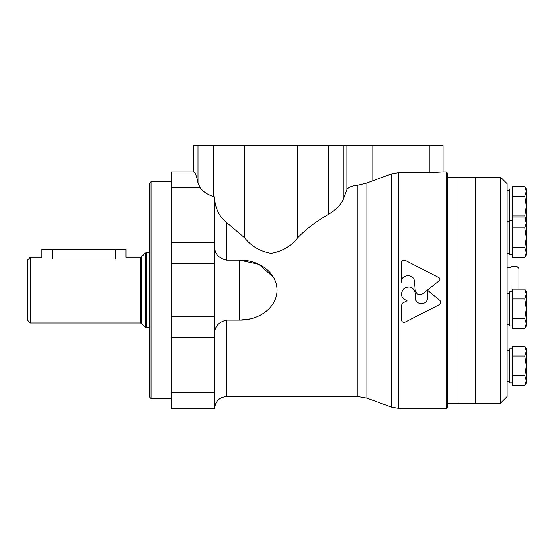 <?xml version="1.0" encoding="UTF-8"?>
<svg xmlns="http://www.w3.org/2000/svg" width="554" height="554" viewBox="0 0 554 554"><rect width="100%" height="100%" fill="white"/><g stroke="black" fill="none" stroke-linecap="round" stroke-linejoin="round"><path stroke-width="0.83" d="M512.374 215.922L524.776 215.922L526.3 206.06L524.776 196.199L526.3 191.268L524.776 186.338L512.374 186.338L512.374 257.437L524.776 257.437L526.3 252.506L524.776 247.576L526.3 237.714L524.776 227.853L526.265 223.657M526.3 291.771L524.776 289.126L526.3 294.056L526.3 291.771L524.776 289.126L512.374 289.126L512.374 328.564L524.776 328.564L526.3 323.633L524.776 318.702L526.3 308.848L524.776 298.987L526.3 294.056L524.776 289.126L526.3 294.056L526.3 325.925L524.776 328.564L526.3 323.633M512.374 375.751L524.776 375.751L526.3 365.889L524.776 356.028L526.3 351.098L526.3 348.812L524.776 346.167L526.3 351.098L524.776 346.167L512.374 346.167L512.374 385.605L524.776 385.605L526.3 380.674L524.776 385.605L526.3 382.966L524.776 385.605M447.556 177.162L475.588 177.162L475.588 403.118L500.553 403.118L500.553 177.162L475.588 177.162L475.588 403.118L458.068 403.118L458.068 177.162L458.068 403.118L447.556 403.118M500.553 177.162L507.118 183.727L507.118 396.546L500.553 403.118M507.118 267.804L510.989 267.804L510.989 291.771M510.989 267.804L511.058 291.771M511.058 266.488L516.972 266.488L518.946 268.461L518.946 289.126M512.374 188.983L509.749 188.983L509.749 254.792L512.374 254.792M512.374 291.771L509.749 291.771L509.749 325.925L512.374 325.925M512.374 348.812L509.749 348.812L509.749 382.966L512.374 382.966M512.374 196.199L524.776 196.199M526.3 191.268L526.3 188.983L524.776 186.338L526.3 191.268L526.3 223.137M526.3 220.852L524.776 215.922M512.374 356.028L524.776 356.028M526.3 348.812L524.776 346.167L526.3 351.098L526.3 380.674L524.776 375.751M512.374 298.987L524.776 298.987M512.374 318.702L524.776 318.702M512.374 227.853L524.776 227.853L526.3 222.923L524.776 217.999L526.3 222.923L526.3 254.792L524.776 257.437L526.3 252.506M512.374 247.576L524.776 247.576M512.374 217.999L524.776 217.999L526.3 220.637M526.3 380.674L526.3 382.966M151.055 398.52L151.055 181.76L149.739 183.069L149.739 397.204L151.055 398.52L171.29 398.52M30.325 257.291L27.7 259.923L27.7 320.351L30.325 322.982L140.529 322.982L140.529 257.291L125.966 257.291L125.966 249.411L41.889 249.411L41.889 257.291L30.325 257.291L30.325 322.982M52.395 249.411L52.395 259.023C38.842 257.139 38.842 257.139 52.395 259.023L115.454 259.023C129.013 257.139 129.013 257.139 115.454 259.023L115.454 249.411M214.64 198.886C215.43 208.83 219.377 216.676 226.461 222.41L244.653 237.867C251.287 246.211 260.096 251.364 271.065 253.33C282.076 251.419 290.919 246.267 297.602 237.867C306.078 229.121 316.459 221.233 328.737 214.183C337.123 208.837 342.185 203.311 343.937 197.612L346.908 189.655C348.161 187.335 351.825 185.853 357.891 185.223L366.88 183.028L372.814 180.77L372.814 145.633L193.623 145.633L193.671 171.913L193.671 145.633M443.006 171.906L429.918 172.633L398.714 172.633L391.526 173.914L372.814 180.77M171.29 392.53L171.29 408.367L214.64 408.367L214.64 392.53L171.29 392.53L171.29 171.906L193.623 171.906M214.64 247.437C214.904 254.044 218.844 258.289 226.461 260.158L239.598 260.158C256.897 259.66 276.751 271.135 277.069 290.061C276.896 309.07 256.897 320.627 239.598 320.115L239.598 260.158L258.919 264.383L273.565 277.367M239.598 320.115L226.461 320.115C218.851 321.985 214.91 326.23 214.64 332.836M422.896 293.668L427.383 290.116L422.896 293.668C418.983 295.566 416.435 294.43 415.237 290.254L414.454 281.501C414.108 273.413 400.923 274.036 401.338 282.118L401.345 262.624L401.338 282.118M439.8 300.358C441.178 301.965 441.026 303.412 439.336 304.686C441.032 303.412 441.185 301.965 439.8 300.358L427.397 290.109L439.267 280.719C440.271 279.59 440.174 278.572 438.976 277.658L405.182 260.366C403.056 259.736 401.775 260.491 401.345 262.624M402.73 303.024L401.345 305.469L402.73 303.024L407.017 300.801L403.534 298.966M401.345 319.852C401.775 321.978 403.056 322.726 405.182 322.103C403.063 322.726 401.782 321.978 401.345 319.852L401.345 305.469M414.454 290.109L415.535 293.897L415.535 297.927C415.168 305.566 427.743 305.573 427.383 297.927L427.383 290.116M415.535 293.897C413.976 287.27 410.133 285.421 403.991 288.371C399.836 293.772 400.847 297.913 407.017 300.801M372.814 145.633L443.055 145.633L443.055 171.906L446.24 171.906L446.24 408.367L398.714 408.367L398.714 172.633M405.182 322.103L439.336 304.686M214.64 392.53L214.64 197.016L213.519 196.642C207.376 194.523 202.93 191.559 200.174 187.744L198 183.028C196.628 175.84 195.181 172.135 193.671 171.913M239.771 320.115L250.283 318.896M446.24 171.906L447.556 173.215L447.556 407.058L446.24 408.367M516.972 266.488L516.972 289.126M140.529 257.291L141.457 256.911L141.457 323.363L140.529 322.982M141.457 256.911L145.363 253.005L145.363 327.269L149.739 327.656M145.363 253.005L146.291 252.617L146.291 327.656M366.88 183.028L366.88 398.132L357.891 396.546L357.891 185.223M391.526 173.914L391.526 407.1L398.714 408.367M226.461 222.41L226.461 260.158M226.461 320.115L226.461 396.546C219.28 397.246 215.34 401.186 214.64 408.367M200.174 187.744L171.29 187.744M214.64 337.504L171.29 337.504M214.64 316.708L171.29 316.708M214.64 263.566L171.29 263.566M214.64 242.77L171.29 242.77M429.918 172.633L429.918 145.633M297.602 237.867L297.602 145.633M244.653 237.867L244.653 145.633M343.937 197.612L343.937 145.633M328.737 214.183L328.737 145.633M346.908 189.655L346.908 145.633M213.519 196.642L213.519 145.633M198 183.028L198 145.633M507.118 221.69L509.749 221.69M507.118 190.431L509.749 190.431M507.118 253.351L509.749 253.351M507.118 222.085L509.749 222.085M509.749 220.637L512.374 220.637M507.118 324.478L509.749 324.478M507.118 293.211L509.749 293.211M507.118 381.519L509.749 381.519M507.118 350.253L509.749 350.253M526.3 325.925L524.776 328.564M526.3 254.792L524.776 257.437M151.055 181.76L171.29 181.76M141.457 323.363L145.363 327.269M146.291 252.617L149.739 252.617M366.88 398.132L391.526 407.1M226.461 396.546L357.891 396.546"/></g></svg>
